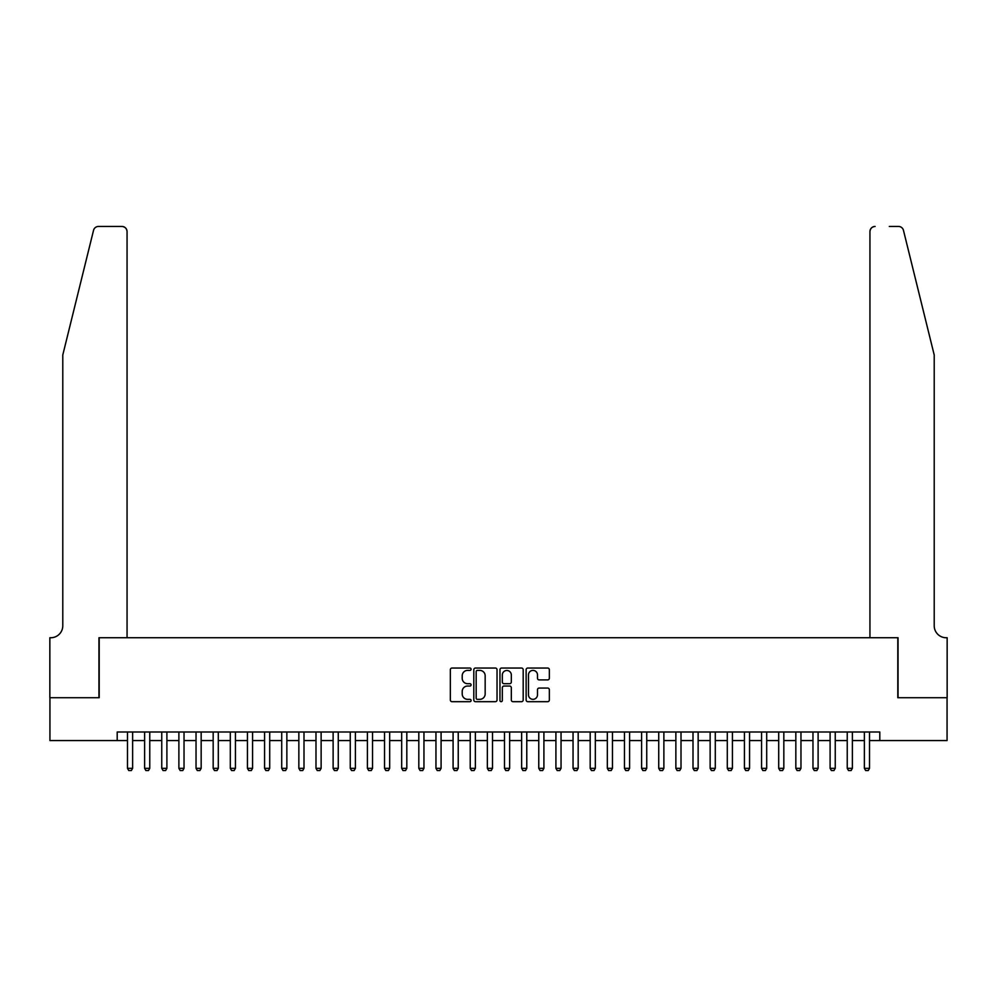 <?xml version="1.0" encoding="UTF-8"?>
<svg xmlns="http://www.w3.org/2000/svg" width="997" height="997" viewBox="0 0 997 997"><rect width="100%" height="100%" fill="white"/><g stroke="black" fill="none" stroke-linecap="round" stroke-linejoin="round"><path stroke-width="1.5" d="M471.083 669.224A1.171 1.171 0 0 0 469.899 668.04L452.027 668.04A1.682 1.682 0 0 0 450.345 669.722L450.345 700.006A1.682 1.682 0 0 0 452.027 701.689L469.899 701.689A1.171 1.171 0 0 0 471.083 700.505A1.171 1.171 0 0 0 469.899 699.333L467.593 699.333A5.384 5.384 0 0 1 462.209 693.949L462.209 691.432A5.384 5.384 0 0 1 467.593 686.048L469.899 686.048A1.171 1.171 0 0 0 471.083 684.864A1.171 1.171 0 0 0 469.899 683.693L467.593 683.693A5.384 5.384 0 0 1 462.209 678.309L462.209 675.779A5.384 5.384 0 0 1 467.593 670.395L469.899 670.395A1.171 1.171 0 0 0 471.083 669.224M547.665 679.904A1.682 1.682 0 0 0 549.347 678.222L549.347 669.722A1.682 1.682 0 0 0 547.665 668.04L527.812 668.04A1.682 1.682 0 0 0 526.129 669.722L526.129 700.006A1.682 1.682 0 0 0 527.812 701.689L547.665 701.689A1.682 1.682 0 0 0 549.347 700.006L549.347 689.75A1.682 1.682 0 0 0 547.665 688.067L539.165 688.067A1.682 1.682 0 0 0 537.483 689.75L537.483 694.834A4.499 4.499 0 0 1 532.984 699.333A4.499 4.499 0 0 1 528.485 694.834L528.485 674.894A4.499 4.499 0 0 1 532.984 670.395A4.499 4.499 0 0 1 537.483 674.894L537.483 678.222A1.682 1.682 0 0 0 539.165 679.904L547.665 679.904M117.197 740.559L49.937 740.559L49.937 697.713L99.201 697.713L99.201 637.744L897.798 637.744L897.798 697.713L947.063 697.713L947.063 740.559L879.803 740.559L879.803 731.997L117.197 731.997L117.197 740.559L127.479 740.559M497.029 669.722A1.682 1.682 0 0 0 495.347 668.04L475.494 668.04A1.682 1.682 0 0 0 473.812 669.722L473.812 700.006A1.682 1.682 0 0 0 475.494 701.689L495.347 701.689A1.682 1.682 0 0 0 497.029 700.006L497.029 669.722M501.653 668.04L521.506 668.04A1.682 1.682 0 0 1 523.188 669.722L523.188 700.006A1.682 1.682 0 0 1 521.506 701.689L513.006 701.689A1.682 1.682 0 0 1 511.324 700.006L511.324 687.731A1.682 1.682 0 0 0 509.641 686.048L504.008 686.048A1.682 1.682 0 0 0 502.326 687.731L502.326 700.505A1.171 1.171 0 0 1 501.155 701.689A1.171 1.171 0 0 1 499.971 700.505L499.971 669.722A1.682 1.682 0 0 1 501.653 668.04M132.626 740.559L144.615 740.559M149.762 740.559L161.751 740.559M166.898 740.559L178.887 740.559M184.034 740.559L196.035 740.559M201.17 740.559L213.171 740.559M218.306 740.559L230.307 740.559M235.442 740.559L247.443 740.559M252.577 740.559L264.579 740.559M269.713 740.559L281.715 740.559M286.862 740.559L298.851 740.559M303.998 740.559L315.987 740.559M321.134 740.559L333.123 740.559M338.27 740.559L350.259 740.559M355.406 740.559L367.407 740.559M372.542 740.559L384.543 740.559M389.677 740.559L401.679 740.559M406.813 740.559L418.815 740.559M423.949 740.559L435.951 740.559M441.085 740.559L453.087 740.559M458.234 740.559L470.223 740.559M475.37 740.559L487.359 740.559M492.506 740.559L504.494 740.559M509.641 740.559L521.63 740.559M526.777 740.559L538.766 740.559M543.913 740.559L555.915 740.559M561.049 740.559L573.051 740.559M578.185 740.559L590.187 740.559M595.321 740.559L607.323 740.559M612.457 740.559L624.458 740.559M629.593 740.559L641.594 740.559M646.741 740.559L658.73 740.559M663.877 740.559L675.866 740.559M681.013 740.559L693.002 740.559M698.149 740.559L710.138 740.559M715.285 740.559L727.287 740.559M732.421 740.559L744.423 740.559M749.557 740.559L761.558 740.559M766.693 740.559L778.694 740.559M783.829 740.559L795.83 740.559M800.965 740.559L812.966 740.559M818.113 740.559L830.102 740.559M835.249 740.559L847.238 740.559M852.385 740.559L864.374 740.559M869.521 740.559L879.803 740.559M477.351 670.395A1.171 1.171 0 0 0 476.167 671.579L476.167 698.149A1.171 1.171 0 0 0 477.351 699.333L479.781 699.333A5.384 5.384 0 0 0 485.165 693.949L485.165 675.779A5.384 5.384 0 0 0 479.781 670.395L477.351 670.395M511.324 674.981A4.499 4.499 0 0 0 506.825 670.483A4.499 4.499 0 0 0 502.326 674.981L502.326 682.01A1.682 1.682 0 0 0 504.008 683.693L509.641 683.693A1.682 1.682 0 0 0 511.324 682.01L511.324 674.981M132.626 731.997L132.626 768.326L131.342 770.556L128.763 770.556L127.479 768.326L127.479 731.997M127.479 768.326L132.626 768.326M93.531 230.357C94.84 227.54 94.84 227.54 93.531 230.357C94.84 227.54 94.84 227.54 93.531 230.357L62.786 354.982L62.786 625.742A12.001 12.001 0 0 1 50.797 637.744L49.85 637.744L49.85 697.713L98.952 697.713L98.952 637.744L127.055 637.744L127.055 231.591A5.147 5.147 0 0 0 121.908 226.444L98.516 226.444A5.147 5.147 0 0 0 93.531 230.357M107.688 226.444L121.908 226.444C125.011 226.78 126.731 228.487 127.055 231.591L127.055 637.744M62.786 625.742A12.001 12.001 0 0 1 50.797 637.744M924.792 316.759L903.469 230.357C902.16 227.54 902.16 227.54 903.469 230.357C902.16 227.54 902.16 227.54 903.469 230.357L934.214 354.982L934.214 625.742A12.001 12.001 0 0 0 946.203 637.744L947.15 637.744L947.15 697.713L898.048 697.713L898.048 637.744L869.945 637.744L869.945 231.591L869.945 637.744M889.312 226.444L898.484 226.444A5.147 5.147 0 0 1 903.469 230.357M875.092 226.444A5.147 5.147 0 0 0 869.945 231.591C870.269 228.487 871.989 226.78 875.092 226.444M934.214 625.742A12.001 12.001 0 0 0 946.203 637.744M149.762 731.997L149.762 768.326L148.478 770.556L145.898 770.556L144.615 768.326L144.615 731.997M144.615 768.326L149.762 768.326M166.898 731.997L166.898 768.326L165.614 770.556L163.047 770.556L161.751 768.326L161.751 731.997M161.751 768.326L166.898 768.326M184.034 731.997L184.034 768.326L182.75 770.556L180.183 770.556L178.887 768.326L178.887 731.997M178.887 768.326L184.034 768.326M201.17 731.997L201.17 768.326L199.886 770.556L197.319 770.556L196.035 768.326L196.035 731.997M196.035 768.326L201.17 768.326M218.306 731.997L218.306 768.326L217.022 770.556L214.455 770.556L213.171 768.326L213.171 731.997M213.171 768.326L218.306 768.326M235.442 731.997L235.442 768.326L234.158 770.556L231.591 770.556L230.307 768.326L230.307 731.997M230.307 768.326L235.442 768.326M252.577 731.997L252.577 768.326L251.294 770.556L248.727 770.556L247.443 768.326L247.443 731.997M247.443 768.326L252.577 768.326M269.713 731.997L269.713 768.326L268.43 770.556L265.863 770.556L264.579 768.326L264.579 731.997M264.579 768.326L269.713 768.326M286.862 731.997L286.862 768.326L285.566 770.556L282.998 770.556L281.715 768.326L281.715 731.997M281.715 768.326L286.862 768.326M303.998 731.997L303.998 768.326L302.714 770.556L300.134 770.556L298.851 768.326L298.851 731.997M298.851 768.326L303.998 768.326M321.134 731.997L321.134 768.326L319.85 770.556L317.27 770.556L315.987 768.326L315.987 731.997M315.987 768.326L321.134 768.326M338.27 731.997L338.27 768.326L336.986 770.556L334.406 770.556L333.123 768.326L333.123 731.997M333.123 768.326L338.27 768.326M355.406 731.997L355.406 768.326L354.122 770.556L351.555 770.556L350.259 768.326L350.259 731.997M350.259 768.326L355.406 768.326M372.542 731.997L372.542 768.326L371.258 770.556L368.691 770.556L367.407 768.326L367.407 731.997M367.407 768.326L372.542 768.326M389.677 731.997L389.677 768.326L388.394 770.556L385.827 770.556L384.543 768.326L384.543 731.997M384.543 768.326L389.677 768.326M406.813 731.997L406.813 768.326L405.53 770.556L402.962 770.556L401.679 768.326L401.679 731.997M401.679 768.326L406.813 768.326M423.949 731.997L423.949 768.326L422.666 770.556L420.098 770.556L418.815 768.326L418.815 731.997M418.815 768.326L423.949 768.326M441.085 731.997L441.085 768.326L439.802 770.556L437.234 770.556L435.951 768.326L435.951 731.997M435.951 768.326L441.085 768.326M458.234 731.997L458.234 768.326L456.938 770.556L454.37 770.556L453.087 768.326L453.087 731.997M453.087 768.326L458.234 768.326M475.37 731.997L475.37 768.326L474.074 770.556L471.506 770.556L470.223 768.326L470.223 731.997M470.223 768.326L475.37 768.326M492.506 731.997L492.506 768.326L491.222 770.556L488.642 770.556L487.359 768.326L487.359 731.997M487.359 768.326L492.506 768.326M509.641 731.997L509.641 768.326L508.358 770.556L505.778 770.556L504.494 768.326L504.494 731.997M504.494 768.326L509.641 768.326M526.777 731.997L526.777 768.326L525.494 770.556L522.927 770.556L521.63 768.326L521.63 731.997M521.63 768.326L526.777 768.326M543.913 731.997L543.913 768.326L542.63 770.556L540.062 770.556L538.766 768.326L538.766 731.997M538.766 768.326L543.913 768.326M561.049 731.997L561.049 768.326L559.766 770.556L557.198 770.556L555.915 768.326L555.915 731.997M555.915 768.326L561.049 768.326M578.185 731.997L578.185 768.326L576.902 770.556L574.334 770.556L573.051 768.326L573.051 731.997M573.051 768.326L578.185 768.326M595.321 731.997L595.321 768.326L594.038 770.556L591.47 770.556L590.187 768.326L590.187 731.997M590.187 768.326L595.321 768.326M612.457 731.997L612.457 768.326L611.173 770.556L608.606 770.556L607.323 768.326L607.323 731.997M607.323 768.326L612.457 768.326M629.593 731.997L629.593 768.326L628.309 770.556L625.742 770.556L624.458 768.326L624.458 731.997M624.458 768.326L629.593 768.326M646.741 731.997L646.741 768.326L645.445 770.556L642.878 770.556L641.594 768.326L641.594 731.997M641.594 768.326L646.741 768.326M663.877 731.997L663.877 768.326L662.594 770.556L660.014 770.556L658.73 768.326L658.73 731.997M658.73 768.326L663.877 768.326M681.013 731.997L681.013 768.326L679.73 770.556L677.15 770.556L675.866 768.326L675.866 731.997M675.866 768.326L681.013 768.326M698.149 731.997L698.149 768.326L696.866 770.556L694.286 770.556L693.002 768.326L693.002 731.997M693.002 768.326L698.149 768.326M715.285 731.997L715.285 768.326L714.002 770.556L711.434 770.556L710.138 768.326L710.138 731.997M710.138 768.326L715.285 768.326M732.421 731.997L732.421 768.326L731.137 770.556L728.57 770.556L727.287 768.326L727.287 731.997M727.287 768.326L732.421 768.326M749.557 731.997L749.557 768.326L748.273 770.556L745.706 770.556L744.423 768.326L744.423 731.997M744.423 768.326L749.557 768.326M766.693 731.997L766.693 768.326L765.409 770.556L762.842 770.556L761.558 768.326L761.558 731.997M761.558 768.326L766.693 768.326M783.829 731.997L783.829 768.326L782.545 770.556L779.978 770.556L778.694 768.326L778.694 731.997M778.694 768.326L783.829 768.326M800.965 731.997L800.965 768.326L799.681 770.556L797.114 770.556L795.83 768.326L795.83 731.997M795.83 768.326L800.965 768.326M818.113 731.997L818.113 768.326L816.817 770.556L814.25 770.556L812.966 768.326L812.966 731.997M812.966 768.326L818.113 768.326M835.249 731.997L835.249 768.326L833.953 770.556L831.386 770.556L830.102 768.326L830.102 731.997M830.102 768.326L835.249 768.326M852.385 731.997L852.385 768.326L851.102 770.556L848.522 770.556L847.238 768.326L847.238 731.997M847.238 768.326L852.385 768.326M869.521 731.997L869.521 768.326L868.237 770.556L865.658 770.556L864.374 768.326L864.374 731.997M864.374 768.326L869.521 768.326"/></g></svg>
